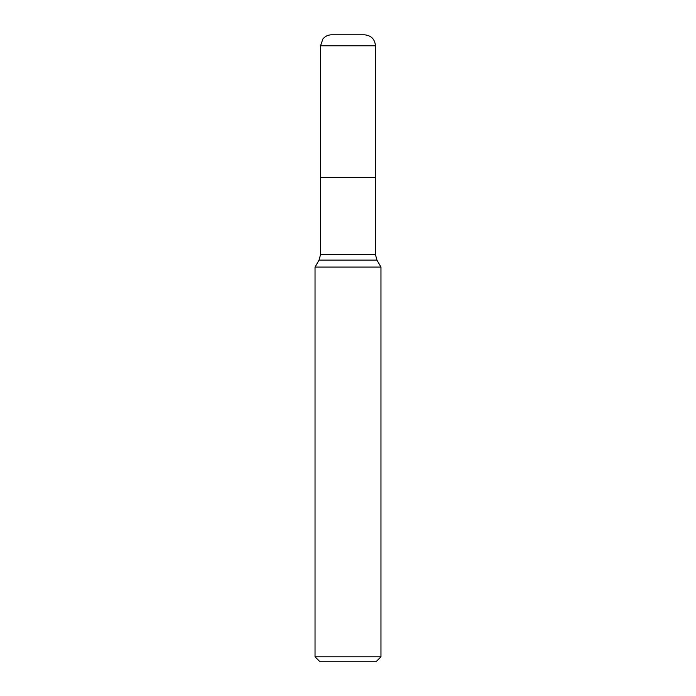 <?xml version="1.0" encoding="UTF-8"?>
<svg xmlns="http://www.w3.org/2000/svg" width="696" height="696" viewBox="0 0 696 696"><rect width="100%" height="100%" fill="white"/><g stroke="black" fill="none" stroke-linecap="round" stroke-linejoin="round"><path stroke-width="1.04" d="M375.475 45.788L320.525 45.788L322.883 38.985C325.119 36.27 327.999 34.878 331.514 34.8L364.486 34.8C371.159 35.453 374.822 39.115 375.475 45.788L375.475 177.663L320.525 177.663L375.475 177.663L375.475 254.614L376.945 260.113L380.964 267.073L315.036 267.073L315.036 656.807L380.964 656.807L380.964 267.073M380.964 656.807L376.571 661.2L319.429 661.2L315.036 656.807M320.525 177.663L320.525 45.788L320.525 254.614L375.475 254.614M376.945 260.113L319.055 260.113L315.036 267.073M320.525 254.614L319.055 260.113"/></g></svg>
